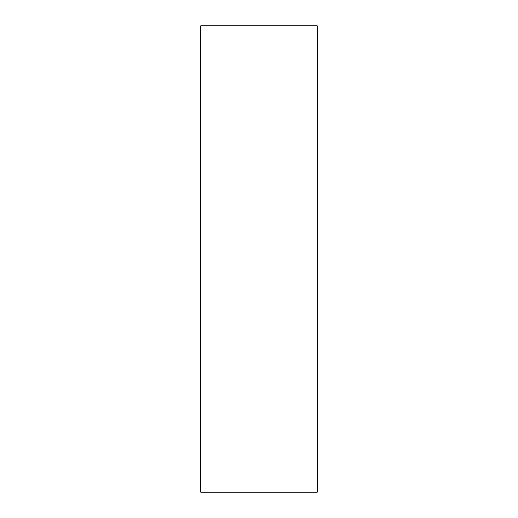 <?xml version="1.0" encoding="UTF-8"?>
<svg xmlns="http://www.w3.org/2000/svg" width="518" height="518" viewBox="0 0 518 518"><rect width="100%" height="100%" fill="white"/><g stroke="black" fill="none" stroke-linecap="round" stroke-linejoin="round"><path stroke-width="0.78" d="M200.725 25.9L317.275 25.9L317.275 492.1L200.725 492.1L200.725 25.9"/></g></svg>

